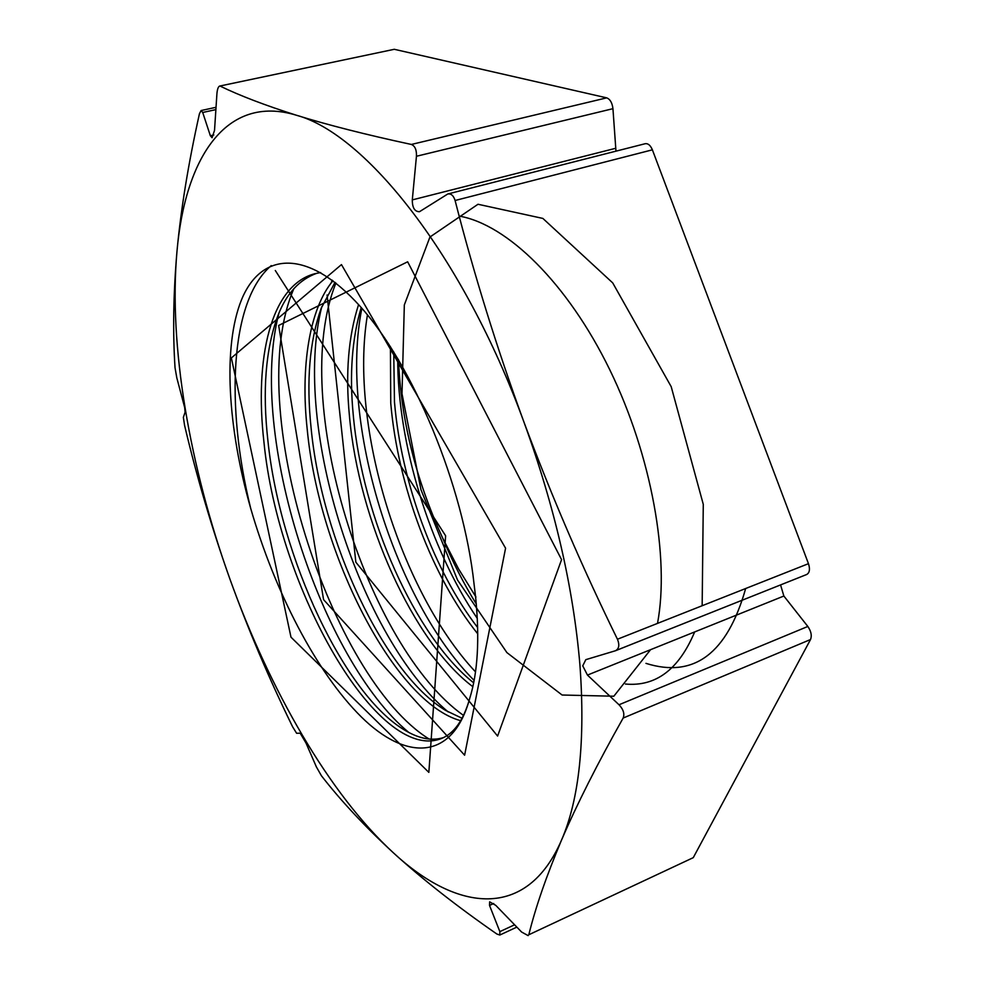 <?xml version="1.0" encoding="UTF-8"?>
<svg xmlns="http://www.w3.org/2000/svg" width="985" height="985" viewBox="0 0 985 985"><rect width="100%" height="100%" fill="white"/><g stroke="black" fill="none" stroke-linecap="round" stroke-linejoin="round"><path stroke-width="1.48" d="M523.946 422.097C554.69 506.598 573.344 587.516 579.919 664.85C585.41 740.708 579.279 799.106 561.548 840.057C526.852 920.446 457.335 912.098 393.594 853.01C329.113 793.861 269.545 689.722 229.653 578.318C189.748 466.841 168.558 345.772 176.955 251.618C184.971 158.142 225.984 93.71 296.387 115.233C365.337 133.591 463.258 255.731 523.946 422.097C551.304 495.517 582.467 567.902 617.447 639.24L808.463 563.679L652.378 149.831L455.095 200.497C474.068 274.68 497.019 348.555 523.946 422.097M808.463 563.679C810.212 569.17 809.621 572.777 806.715 574.489L615.477 650.74L585.816 659.654L582.751 665.86L587.454 675.082L619.011 704.767L807.823 626.46C811.135 631.262 812.046 635.62 810.532 639.524L623.16 718.04C597.476 763.584 576.939 804.253 561.548 840.057C546.515 875.69 535.594 907.259 528.797 934.765L693.268 857.652L810.532 639.524M615.477 650.74C619.085 648.758 619.737 644.916 617.447 639.24M215.863 109.618L202.713 112.475L201.112 110.542L199.45 113.694C188.357 163.448 180.858 209.423 176.955 251.618C173.36 293.69 172.72 332.413 175.034 367.762L176.807 377.846L184.7 407.63L185.094 412.247L183.358 417.357L184.589 425.421C196.754 476.9 211.775 527.874 229.653 578.318C247.851 628.676 268.843 678.172 292.619 726.807L296.62 733.283L300.191 733.185L306.015 743.072L316.345 766.835L321.43 775.774C340.982 800.904 365.041 826.649 393.594 853.01C422.75 879.519 457.2 906.545 496.945 934.075L499.838 935.024L499.863 931.625L514.589 924.804M477.663 627.605C433.929 570.931 401.264 482.207 394.48 402.04L393.729 351.867M477.774 633.884C432.218 577.272 397.817 485.814 390.75 403.185L390.417 346.658M472.849 686.705C413.651 642.245 358.762 521.336 349.429 415.879C345.341 373.401 348.382 336.304 358.577 304.587M473.662 682.827C415.276 636.507 362.394 518.258 353.233 414.71C349.355 374.3 352.014 338.569 361.2 307.542M460.697 720.7C395.256 703.019 318.943 555.097 307.172 428.869C300.462 367.306 309.278 308.847 332.967 280.75M462.088 718.262L445.651 710.444C384.482 673.617 321.836 541.393 311.063 427.675C306.212 380.998 309.561 341.241 321.122 308.428L334.998 282.326M469.71 698.427L469.402 699.559C452.115 760.888 405.918 760.999 361.298 716.895C316.37 672.472 274.84 591.788 250.658 508.26C227.757 427.798 222.635 346.597 241.473 299.859L241.596 299.563C261.185 252.135 307.209 247.654 360.153 306.347C412.752 364.487 463.393 484.805 474.081 584.265L475.62 597.132C479.757 638.97 477.787 672.73 469.71 698.427L469.426 699.473C463.27 720.601 453.888 733.628 441.268 738.578C378.105 763.461 278.312 588.907 263.955 442.154C254.315 358.158 270.715 285.256 314.781 273.731L320.679 272.55M443.373 737.642C431.873 741.102 419.228 738.738 405.414 730.55C345.132 695.841 280.146 558.298 267.932 440.935C262.281 390.836 265.593 349.084 277.893 315.68C286.352 293.665 299.378 279.506 316.985 273.202M220.197 86.138C239.872 95.68 265.26 105.383 296.387 115.233C327.574 124.923 365.891 134.662 411.361 144.45L606.711 97.86L394.296 49.299L219.63 86.077C218.214 86.717 217.316 89.253 216.922 93.686L214.521 130.439L212.083 137.74L210.347 135.733L213.807 134.957M475.952 597.009L458.493 568.788L442.61 537.945C415.547 478.661 400.846 419.241 398.494 359.685M606.711 97.86C610.146 99.214 612.227 102.822 612.941 108.682L615.97 151.161M455.095 200.497C453.568 195.633 451.13 193.454 447.793 193.983L645.31 143.687C648.13 143.317 650.482 145.361 652.378 149.831M806.715 574.489L615.859 650.568M780.563 584.918L783.863 596.036L807.823 626.46M693.268 857.652L528.797 934.765M219.63 86.064L394.296 49.299M528.132 935.615L521.619 932.044L495.763 905.35L489.644 901.854L489.52 905.412L499.863 931.625M202.713 112.475L210.347 135.733M612.941 108.682L416.446 156.258L412.296 199.893C412.284 207.761 414.685 211.701 419.487 211.701L447.793 193.983M416.446 156.258C416.704 149.88 415.005 145.94 411.361 144.45M623.16 718.04C624.773 713.842 623.382 709.409 619.011 704.767M275.295 270.493L445.626 535.791L428.844 772.375L290.981 637.172L231.364 357.924L341.463 264.596L505.576 548.202L464.612 755.212L323.56 599.631L278.656 325.456L407.655 261.788L561.573 559.64L497.597 736.066L355.844 562.201L327.082 294.995M331.095 283.114L332.24 280.208M459.17 216.084C507.263 224.408 567.569 283.249 609.69 369.597C651.799 455.846 669.738 558.606 657.512 623.394M650.568 649.681L613.827 696.223L562.09 695.016L506.893 652.587L457.569 580.079L420.952 489.705L402.003 393.754L404.33 304.944L429.94 237.028L477.996 204.264L542.87 218.424L612.719 282.904L671.191 386.662L703.278 504.345L702.157 605.726M694.647 631.951C678.899 669.443 655.838 686.804 625.438 684.033M745.657 588.525C727.262 653.535 694.019 678.493 645.951 663.361M408.763 732.421C321.406 660.233 247.1 435.358 278.927 313.156M448.175 711.933C361.249 639.45 291.289 427.847 321.787 306.692M474.13 680.426C395.281 601.342 338.754 422.7 361.864 308.293M477.306 618.445C429.928 549.002 397.583 444.013 397.706 358.368M250.658 508.26C225.553 406.263 229.764 300.782 271.244 265.618M429.103 739.045C330.677 677.717 242.445 406.694 293.875 288.642M463.529 715.442C367.233 647.194 288.42 400.612 335.922 283.052M475.509 671.881C401.08 592.354 348.813 426.554 367.442 314.904M476.284 603.99C463.553 583.391 452.324 561.376 442.61 537.945M493.731 903.504L489.52 905.412M412.296 199.893L615.539 148.329M783.863 596.036L587.454 675.082M516.829 927.119L499.838 935.024M216.023 107.303L201.112 110.542"/></g></svg>
